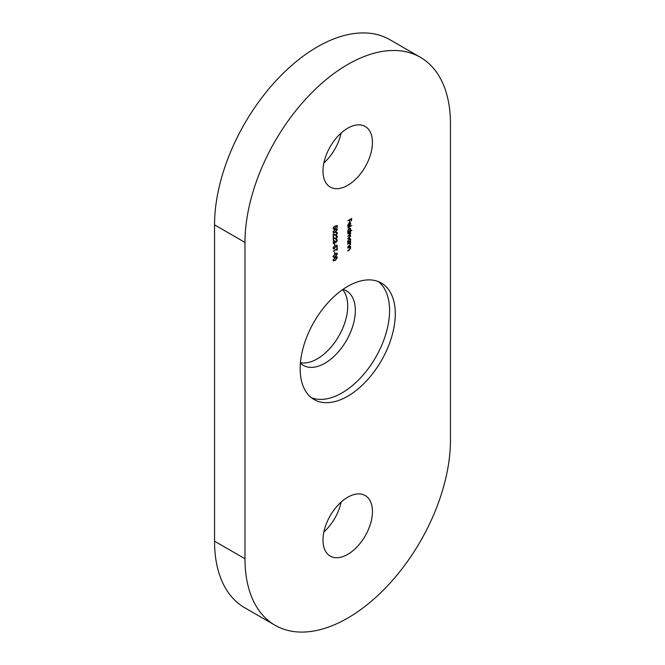 <?xml version="1.0" encoding="UTF-8"?>
<svg xmlns="http://www.w3.org/2000/svg" width="665" height="665" viewBox="0 0 665 665"><rect width="100%" height="100%" fill="white"/><g stroke="black" fill="none" stroke-linecap="round" stroke-linejoin="round"><path stroke-width="1" d="M347.72 396.207A67.265 38.836 120 0 0 391.66 336.931A67.265 38.836 120 0 0 381.353 283.032A67.265 38.836 120 0 0 347.72 286.366A67.265 38.836 120 0 0 303.78 345.642A67.265 38.836 120 0 0 314.088 399.54A67.265 38.836 120 0 0 347.72 396.207M311.353 397.678A67.265 38.836 120 0 0 342.01 392.915A67.265 38.836 120 0 0 385.143 336.241A67.265 38.836 120 0 0 378.377 281.603M300.397 363.115A43.05 24.854 120 0 0 303.365 365.384A43.05 24.854 120 0 0 324.894 363.256A43.05 24.854 120 0 0 353.015 325.318A43.05 24.854 120 0 0 346.415 290.829A43.05 24.854 120 0 0 342.965 289.391M300.43 362.716A43.05 24.854 120 0 0 317.28 358.859A43.05 24.854 120 0 0 344.104 324.828A43.05 24.854 120 0 0 342.633 289.624M322.99 540.096A34.979 20.191 120 0 0 330.231 556.106A34.979 20.191 120 0 0 357.188 546.738A34.979 20.191 120 0 0 372.45 511.535A34.979 20.191 120 0 0 365.21 495.525A34.979 20.191 120 0 0 338.252 504.893A34.979 20.191 120 0 0 322.99 540.096M323.888 531.95A34.979 20.191 120 0 0 341.112 502.108M322.99 171.038A34.979 20.191 120 0 0 330.231 187.048A34.979 20.191 120 0 0 357.188 177.68A34.979 20.191 120 0 0 372.45 142.476A34.979 20.191 120 0 0 365.21 126.466A34.979 20.191 120 0 0 338.252 135.835A34.979 20.191 120 0 0 322.99 171.038M323.888 162.892A34.979 20.191 120 0 0 341.112 133.05M333.14 256.482L335.251 253.706L337.03 253.274L337.371 254.038L335.251 256.865L333.498 257.272L333.14 256.482M336.856 248.793L337.271 247.538L337.271 249.982L336.856 250.223L336.856 249.209L333.24 251.295L336.856 248.793M334.586 243.839L334.586 245.626L334.586 243.839M336.964 236.989L336.033 236.033L337.005 235.925L337.371 236.773L336.174 238.868L333.655 238.22L333.24 240.622L333.24 237.463L336.141 238.469L336.964 236.989L336.033 236.449M333.14 231.927L335.251 229.151L337.03 228.71L337.371 229.483L335.251 232.309L333.498 232.708L333.14 231.927M349.773 246.848L350.713 248.012L349.225 250.148L347.72 251.013L350.355 248.153L349.574 247.447L347.72 248.028L350.663 246.333L350.322 247.139M350.355 248.153L349.158 247.205M347.995 242.293L347.67 241.37L349.2 238.71L350.256 238.61L350.713 239.624L350.114 241.345L350.663 241.445L347.72 243.141L348.094 242.368M347.995 231.861L347.67 230.938L349.2 228.278L350.256 228.178L350.713 229.192L350.089 230.921L351.851 230.331L347.72 232.708L348.094 231.935M347.812 226.108L348.477 226.491L347.67 225.393L349.183 222.808L350.164 222.625L350.713 223.64L350.131 225.344L349.117 226.3L349.117 223.265L348.028 225.127L348.651 226.025L348.086 226.391M347.587 225.485L348.651 226.025M244.986 242.434L244.986 558.766A145.286 83.881 120 0 0 275.077 625.275A145.286 83.881 120 0 0 347.72 618.084A145.286 83.881 120 0 0 450.454 440.147L450.454 123.806A145.286 83.881 120 0 0 420.363 57.298A145.286 83.881 120 0 0 347.72 64.488A145.286 83.881 120 0 0 244.986 242.434L214.546 224.853L214.546 541.194L244.986 558.766M347.72 220.788L351.743 218.461L351.336 220.971L351.336 219.118L350.098 219.832L349.682 221.919L349.682 220.073L347.72 220.788M347.72 227.879L351.851 225.501L347.72 227.879M350.355 235.992L348.867 235.751L347.72 236.407L350.355 233.664L347.72 233.664L350.663 231.969L350.147 232.675L350.713 233.523L350.006 235.019L350.713 235.851L349.316 237.812L347.72 238.735L350.355 235.992L349.325 234.969M350.147 232.675L350.563 232.908L349.79 232.467L349.956 233.082M349.682 234.836L350.264 235.593M350.355 233.664L349.325 232.642M349.773 242.916L350.713 244.08L349.225 246.208L347.72 247.081L350.355 244.213L349.574 243.506L347.72 244.097L350.663 242.401L350.322 243.199M350.355 244.213L349.158 243.265M337.271 225.418L337.271 227.33L336.856 227.563L336.856 225.984L335.8 226.349L334.562 229.076L333.522 229.201L333.14 228.27L334.279 226.2L333.556 228.053L334.578 228.644L335.468 227.014L335.26 226.108L337.271 225.418M333.182 227.846L334.578 228.644M336.964 233.415L336.033 232.459L337.005 232.351L337.371 233.199L336.174 235.294L333.655 234.645L333.24 237.048L333.24 233.889L336.141 234.895L336.964 233.415L336.033 232.875M336.34 239.433L337.371 240.215L336.324 242.176L335.501 242.118L334.437 243.506L333.531 243.59L333.14 242.65L334.329 240.414L333.556 242.417L334.404 243.107L335.26 241.187L336.332 241.761L336.964 240.464L336.34 239.433L337.039 239.442M336.964 240.464L336.34 239.849M335.709 241.644L336.324 242.176L335.177 241.927M333.182 242.201L334.404 243.107M335.193 241.353L336.332 241.761M333.572 248.369L334.229 248.876L333.14 248.178L334.021 246.258L333.556 247.937L334.237 248.452L336.432 245.161L337.371 245.759L336.69 247.397L336.964 245.95L336.448 245.568L334.229 248.876L333.481 248.943M333.19 247.729L334.237 248.452M336.432 245.161L337.371 245.759L336.606 245.427M336.964 245.95L336.141 245.385M334.586 251.952L334.586 253.739L334.586 251.952M333.14 260.065L335.251 257.288L337.03 256.848L337.371 257.613L335.251 260.447L333.498 260.846L333.14 260.065M275.077 625.275L244.637 607.702A145.286 83.881 -60 0 1 214.546 541.194M214.546 224.853A145.286 83.881 -60 0 1 317.28 46.916A145.286 83.881 -60 0 1 389.923 39.725L420.363 57.298M349.682 221.445L350.098 221.686M349.408 222.193L349.956 223.199M350.256 223.374L350.713 223.64M350.081 223.157L349.474 223.099L349.474 225.676L350.355 223.872L349.083 222.866M349.333 222.725L349.99 223.107M348.302 231.495L347.878 231.744M349.815 228.078L349.948 228.585M350.272 228.935L350.713 229.192M349.183 231.445L350.355 229.408L349.192 228.702L348.028 230.738L349.183 231.445L347.62 231.104M348.867 228.511L350.014 228.627L349.25 228.186M350.256 233.265L350.713 233.523M349.241 234.579L349.956 235.41M348.302 241.927L347.878 242.176M349.815 238.511L349.948 239.018M350.272 239.367L350.713 239.624M349.183 241.877L350.355 239.841L349.192 239.134L348.028 241.179L349.183 241.877L347.62 241.536M348.867 238.943L350.014 239.059L349.25 238.619M349.374 242.683L349.956 243.639M350.28 243.831L350.713 244.08M349.374 246.615L349.956 247.571M350.28 247.762L350.713 248.012M336.856 227.089L337.271 227.33M336.399 225.718L336.856 225.984M335.335 226.083L335.8 226.349M335.409 226.582L335.875 226.848M334.071 228.793L334.562 229.076M333.747 228.66L333.232 228.835M336.548 228.627L337.371 229.483M333.772 232.226L333.215 232.359M333.19 231.487L334.246 232.301L335.26 231.886L336.964 229.733L335.933 228.735M336.964 229.733L335.26 229.566L333.556 231.703L334.246 232.301M336.54 232.276L336.615 232.75M336.756 232.841L337.371 233.199M335.709 235.019L336.174 235.294M335.418 234.853L333.24 234.379M333.24 234.404L333.655 234.645M333.24 236.565L333.655 236.806M336.54 235.851L336.615 236.333M336.756 236.416L337.371 236.773M335.709 238.602L336.174 238.868M335.418 238.427L333.24 237.954M333.24 237.979L333.655 238.22M333.24 240.148L333.655 240.381M336.557 239.375L337.371 240.215M335.567 241.744L334.736 241.678M333.689 243.066L334.437 243.506M333.68 243.066L333.24 243.232M334.586 245.152L335.002 245.393M336.856 249.741L337.271 249.982M334.586 253.257L335.002 253.498M336.548 253.182L337.371 254.038M333.772 256.79L333.215 256.923M333.19 256.05L334.246 256.856L335.26 256.449L336.964 254.296L335.933 253.299M336.964 254.296L335.26 254.121L333.556 256.258L334.246 256.856M336.548 256.765L337.371 257.613M333.772 260.364L333.215 260.497M333.19 259.624L334.246 260.439L335.26 260.023L336.964 257.87L335.933 256.873M336.964 257.87L335.26 257.704L333.556 259.84L334.246 260.439M333.971 234.745L334.728 235.186M333.971 238.319L334.728 238.76M350.031 223.124L349.266 222.684M350.039 243.548L349.275 243.107M350.039 247.488L349.275 247.048M333.855 228.727L333.099 228.286M333.813 232.251L333.049 231.811M336.706 232.808L335.941 232.368M336.706 236.383L335.941 235.942M336.731 239.907L335.975 239.466M333.847 243.157L333.082 242.717M333.78 248.494L333.024 248.053M336.789 245.535L336.033 245.094M333.813 256.806L333.049 256.374M333.813 260.389L333.049 259.949"/></g></svg>
